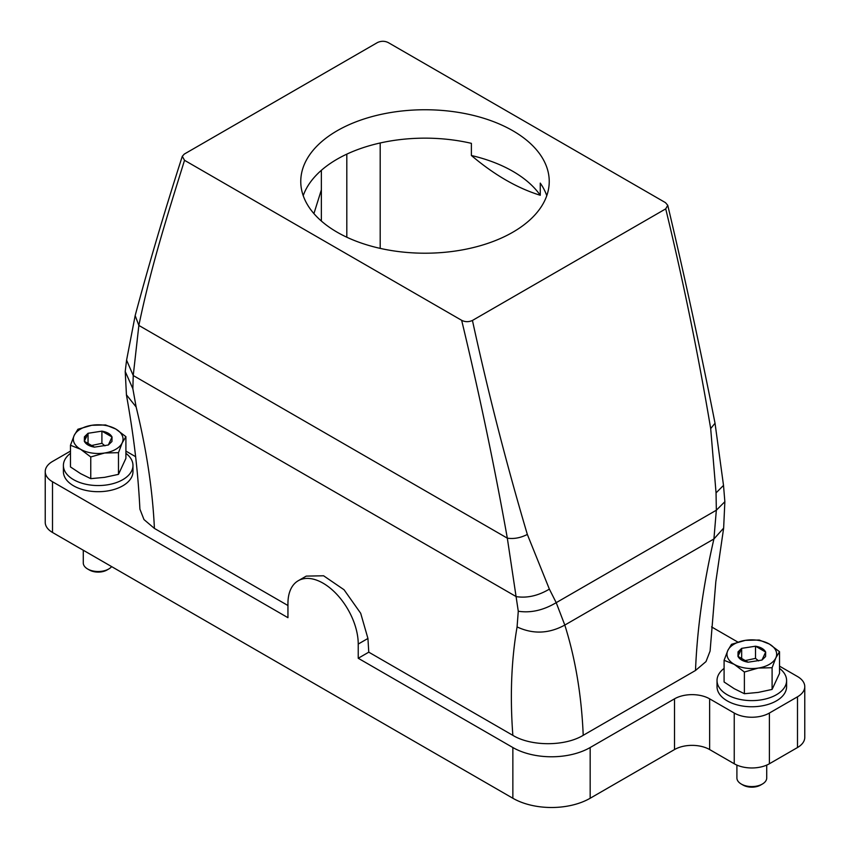 <?xml version="1.0" encoding="UTF-8"?>
<svg xmlns="http://www.w3.org/2000/svg" width="850" height="850" viewBox="0 0 850 850"><rect width="100%" height="100%" fill="white"/><g stroke="black" fill="none" stroke-linecap="round" stroke-linejoin="round"><path stroke-width="1.27" d="M540.26 195.266C517.299 188.19 494.349 174.93 471.389 155.508A124.238 71.729 0 0 1 540.26 195.266L540.26 183.101A124.238 71.729 180 0 1 544.213 189.688A124.238 71.729 180 0 1 546.784 195.681M544.213 161.277A124.238 71.729 180 0 1 549.238 181.475A124.238 71.729 180 0 1 442.669 252.482A124.238 71.729 180 0 1 305.788 201.673A124.238 71.729 0 0 1 300.762 181.475A124.238 71.729 0 0 1 407.331 110.479A124.238 71.729 0 0 1 544.213 161.277M184.28 154.084L377.559 42.5C381.267 40.843 384.859 40.885 388.344 42.638L665.476 202.64L667.76 205.296L665.72 208.866L472.441 320.45C468.711 322.108 465.12 322.065 461.656 320.312L184.524 160.31L182.293 156.294L184.28 154.084M303.216 195.681A124.238 71.729 180 0 1 471.389 143.342L471.389 155.508M472.441 320.45C488.144 392.636 506.441 463.962 527.34 534.438L549.376 589.124L556.208 602.671L564.804 625.069C575.407 658.686 581.549 695.438 583.217 735.314L695.502 670.48C697.202 628.49 703.332 584.662 713.915 538.974L716.338 510.223L716.051 492.894L710.685 428.581C698.201 354.121 683.209 280.882 665.72 208.866M380.194 248.381L380.194 142.981M461.656 320.312C479.134 392.891 494.349 465.513 507.322 538.156L518.277 611.235L517.076 626.918C533.003 634.366 548.909 633.749 564.804 625.069L713.915 538.974L723.648 528.105L715.817 581.804L710.09 651.079L705.999 661.587L695.502 670.48M711.567 626.907L737.843 642.079M779.524 666.145L797.491 676.526A24.852 14.344 0 0 1 804.769 686.673A24.852 14.344 0 0 1 797.491 696.809L769.388 713.044L769.388 763.768L797.491 747.532A24.852 14.344 0 0 0 804.769 737.386L804.769 686.673M70.476 451.095L52.509 461.465A24.852 14.344 0 0 0 45.231 471.612L45.231 522.336A24.852 14.344 0 0 0 52.509 532.472L512.858 798.256A54.666 31.567 0 0 0 590.166 798.256L674.507 749.562L674.507 698.838L590.166 747.532L590.166 798.256M734.241 763.768L734.241 713.044L709.644 698.838L709.644 749.562L734.241 763.768A24.852 14.344 0 0 0 769.388 763.768M709.644 749.562A24.852 14.344 0 0 0 674.507 749.562M358.233 644.066A49.693 28.688 -120 0 0 336.536 594.044A49.693 28.688 -120 0 0 298.244 580.731L306.255 576.109L323.595 575.779L344.048 589.751L360.697 613.296L367.933 638.456L358.233 644.066L358.233 658.261L368.772 652.173L512.858 735.356C531.25 746.534 564.984 746.417 583.217 735.314M298.244 580.731A49.693 28.688 -120 0 0 287.948 603.489L287.948 617.684L52.509 481.748L52.509 532.472M590.166 747.532A54.666 31.567 0 0 1 512.858 747.532L358.233 658.261M367.933 638.456L368.772 652.173M287.948 605.519L154.413 528.413C152.617 490.078 146.519 449.608 136.138 406.98L132.855 388.716L133.238 375.519L138.858 325.433C150.949 267.144 166.706 217.536 184.524 160.31M517.076 626.918C511.328 660.386 509.926 696.532 512.858 735.356M549.376 589.124C538.124 595.797 527.053 598.294 516.194 596.615L133.238 375.519L126.586 360.156L125.216 371.482L132.855 388.716M154.413 528.413L143.99 519.573L139.91 509.161C138.008 471.973 134.162 438.249 126.406 394.793L136.138 406.98M736.907 765.096L736.907 777.973A14.907 8.606 -0 0 0 741.274 784.051A14.907 8.606 -0 0 0 747.617 786.229A14.907 8.606 -0 0 0 762.354 784.051A14.907 8.606 -0 0 0 766.721 777.973L766.721 765.096M741.274 784.051L743.028 785.071A12.421 7.172 0 0 0 748.319 786.877A12.421 7.172 -0 0 0 760.601 785.071L762.354 784.051M83.279 550.247L83.279 562.912A14.907 8.606 0 0 0 87.646 569.001A14.907 8.606 0 0 0 93.989 571.168A14.907 8.606 0 0 0 108.726 569.001A14.907 8.606 0 0 0 111.637 566.621M87.646 569.001L89.399 570.01A12.421 7.172 0 0 0 94.69 571.816A12.421 7.172 -0 0 0 106.973 570.01L108.726 569.001M772.097 667.728L758.242 668.068A24.852 14.344 180 0 1 734.241 664.349A24.852 14.344 180 0 1 727.972 658.24A24.852 14.344 -0 0 1 727.812 650.494A24.852 14.344 -0 0 1 745.386 640.347A24.852 14.344 180 0 1 769.388 644.066L759.241 640.018L745.386 640.347L731.521 644.3L727.812 650.494L724.094 660.301L724.094 681.997L734.241 688.702L744.388 693.717L758.242 692.41L772.097 689.424L772.097 667.728L775.816 657.921L779.524 651.727L779.524 673.423L772.097 689.424M118.479 452.668L104.614 453.007A24.852 14.344 180 0 1 80.612 449.289A24.852 14.344 180 0 1 74.343 443.19A24.852 14.344 0 0 1 74.184 435.434A24.852 14.344 0 0 1 91.757 425.287A24.852 14.344 180 0 1 115.759 429.006L105.613 424.957L91.757 425.287L77.902 429.25L74.184 435.434L70.476 445.251L70.476 466.937L80.612 473.641L90.759 478.656L104.614 477.349L118.479 474.364L118.479 452.668L122.188 442.861L125.906 436.666L125.906 458.362L118.479 474.364M724.094 660.301L734.241 664.349L744.388 672.021L758.242 668.068A24.852 14.344 -0 0 0 775.816 657.921A24.852 14.344 -0 0 0 775.657 650.165A24.852 14.344 180 0 0 769.388 644.066L779.524 651.727M70.476 445.251L80.612 449.289L90.759 456.96L104.614 453.007A24.852 14.344 0 0 0 122.188 442.861A24.852 14.344 0 0 0 122.028 435.104A24.852 14.344 180 0 0 115.759 429.006L125.906 436.666M104.964 445.846L101.904 443.317L91.12 445.602M758.593 660.907L755.523 658.378L744.749 660.662M88.039 433.288L84.426 436.815L84.331 441.288C85.903 444.284 89.282 446.239 94.478 447.142L108.332 445.007L111.956 441.479L112.041 437.006C110.468 434.01 107.089 432.055 101.904 431.141L88.039 433.288L84.331 441.288L94.478 447.142L108.332 445.007L112.041 437.006L101.904 431.141L88.039 433.288L88.039 443.838M101.904 431.141L101.904 443.317M741.668 648.348L738.044 651.876L737.959 656.349C739.532 659.345 742.911 661.3 748.096 662.203L761.961 660.067L765.574 656.54L765.669 652.067C764.097 649.071 760.718 647.116 755.523 646.202L741.668 648.348L737.959 656.349L748.096 662.203L761.961 660.067L765.669 652.067L755.523 646.202L741.668 648.348L741.668 658.899M755.523 646.202L755.523 658.378M90.759 456.96L90.759 478.656M744.388 672.021L744.388 693.717M45.231 471.612A24.852 14.344 0 0 0 52.509 481.748M135.671 456.726L125.906 451.095M734.241 713.044A24.852 14.344 0 0 0 769.388 713.044M709.644 698.838A24.852 14.344 0 0 0 674.507 698.838M518.277 611.235C530.697 613.158 543.341 610.3 556.208 602.671L716.338 510.223L724.859 501.702L723.509 485.392L715.031 423.236C700.751 350.71 685.004 278.067 667.76 205.296M779.524 668.387A34.786 20.081 180 0 1 785.198 674.868A34.786 20.081 180 0 1 786.601 680.531L786.601 686.673A34.786 20.081 180 0 1 756.766 706.552A34.786 20.081 180 0 1 718.431 692.325A34.786 20.081 180 0 1 717.028 686.673L717.028 680.531A34.786 20.081 180 0 1 724.094 668.387M786.601 680.531A34.786 20.081 180 0 1 756.766 700.411A34.786 20.081 180 0 1 718.431 686.184A34.786 20.081 180 0 1 717.028 680.531M125.906 453.326A34.786 20.081 180 0 1 131.569 459.808A34.786 20.081 180 0 1 132.972 465.471L132.972 471.612A34.786 20.081 180 0 1 103.137 491.491A34.786 20.081 180 0 1 64.802 477.264A34.786 20.081 180 0 1 63.399 471.612L63.399 465.471A34.786 20.081 180 0 1 70.476 453.326M132.972 465.471A34.786 20.081 180 0 1 103.137 485.35A34.786 20.081 180 0 1 64.802 471.123A34.786 20.081 180 0 1 63.399 465.471M346.811 237.224L346.811 154.137M321.364 189.869L313.916 213.605M797.491 747.532L797.491 696.809M512.858 747.532L512.858 798.256M126.586 360.156L135.171 315.584L138.858 325.433L507.322 538.156C513.867 539.134 520.551 537.901 527.34 534.438M86.264 437.569A49.693 38.941 26.9 0 1 84.426 436.815M739.893 652.619A49.693 38.941 26.9 0 1 738.044 651.876M716.051 492.894L723.509 485.392M710.685 428.581L715.031 423.236M126.448 394.995L125.216 371.471M723.637 528.19L724.859 501.702M321.364 221.032L321.364 170.319M135.171 315.584C149.101 263.67 164.804 210.566 182.293 156.294"/></g></svg>
